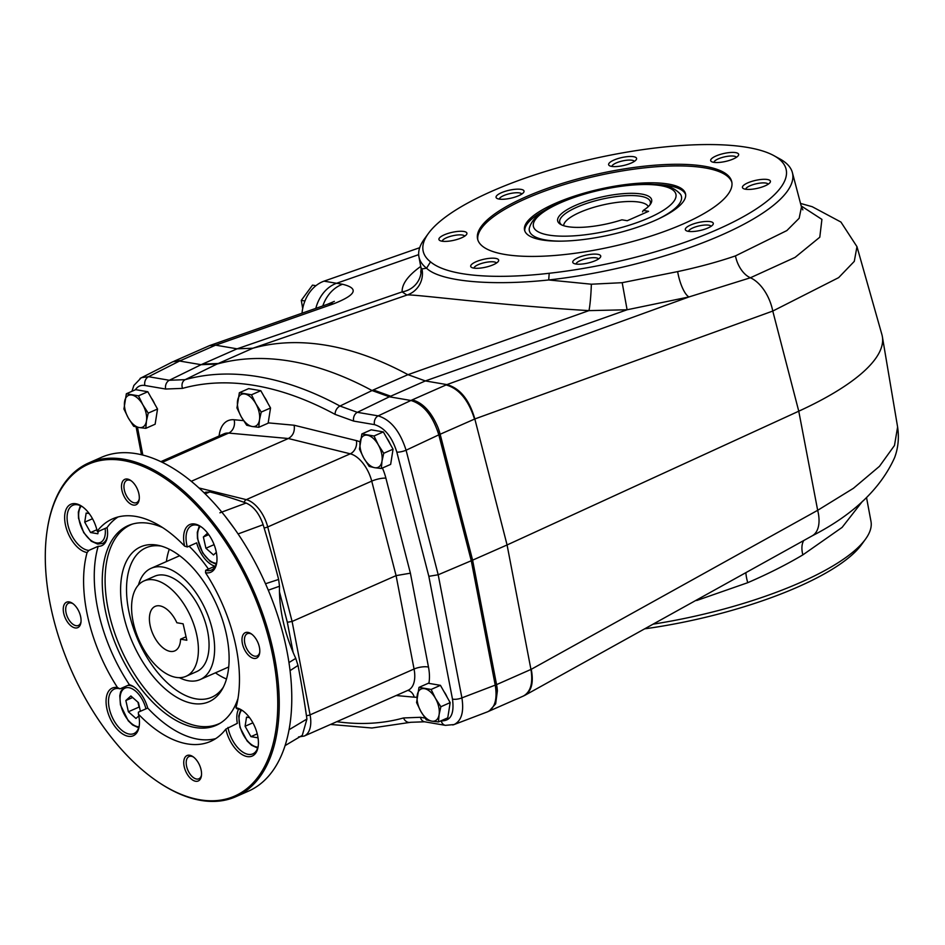 <?xml version="1.0" encoding="UTF-8"?>
<svg xmlns="http://www.w3.org/2000/svg" width="945" height="945" viewBox="0 0 945 945"><rect width="100%" height="100%" fill="white"/><g stroke="black" fill="none" stroke-linecap="round" stroke-linejoin="round"><path stroke-width="1.42" d="M497.377 690.889L496.562 684.617A34.741 18.912 66.2 0 1 497.377 690.889L495.652 703.836L489.191 711.089L523.4 696.028C530.641 691.953 533.157 683.093 530.948 669.45L507.075 544.958L472.606 560.149L440.146 434.228L472.606 560.149L471.271 560.739L438.811 434.818C432.822 415.729 423.514 404.283 410.886 400.467L389.364 396.794L357.364 412.327L378.177 415.871L412.221 399.877A34.741 18.912 -113.8 0 0 412.209 399.877L446.111 384.934C459.022 388.631 468.496 400.018 474.532 419.096L440.146 434.251A34.741 18.912 -113.8 0 0 438.078 427.742L440.146 434.228L406.09 450.222C400.007 431.18 390.698 419.734 378.177 415.871A6.946 5.481 -80.3 0 0 374.492 424.636C384.591 427.695 392.033 436.85 396.829 452.123L428.841 576.32L438.196 574.773L471.271 560.739L495.239 685.208C497.472 698.969 495.015 707.793 487.844 711.703L454.002 724.591C461.467 720.929 464.101 712.022 461.904 697.871L496.562 684.617L472.606 560.149L496.562 684.617L531.244 669.308C533.748 682.231 531.657 690.878 524.983 695.26L523.4 696.028M768.191 184.204A11.541 3.284 -12.7 0 0 758.339 183.365A11.541 3.284 -12.7 0 0 745.723 189.26M758.067 179.893A14.329 4.063 167.3 0 1 770.045 182.539A14.329 4.063 167.3 0 1 757.323 188.338A14.329 4.063 167.3 0 1 743.349 188.551A14.329 4.063 167.3 0 1 758.067 179.893M736.415 157.295A11.541 3.284 -12.7 0 0 734.1 156.161A11.541 3.284 -12.7 0 0 718.259 158.878A11.541 3.284 -12.7 0 0 713.959 162.363M715.991 155.996A14.329 4.063 167.3 0 1 732.21 152.405A14.329 4.063 167.3 0 1 738.269 155.641A14.329 4.063 167.3 0 1 725.547 161.441A14.329 4.063 167.3 0 1 711.573 161.654A14.329 4.063 167.3 0 1 715.991 155.996M634.367 161.382A11.541 3.284 -12.7 0 0 624.515 160.544A11.541 3.284 -12.7 0 0 611.982 166.072A11.541 3.284 -12.7 0 0 611.899 166.438M608.698 163.934A14.329 4.063 167.3 0 1 625.07 156.941A14.329 4.063 167.3 0 1 636.209 159.717A14.329 4.063 167.3 0 1 623.499 165.517A14.329 4.063 167.3 0 1 609.525 165.729A14.329 4.063 167.3 0 1 608.698 163.934M521.805 194.044A11.541 3.284 -12.7 0 0 514.836 192.839A11.541 3.284 -12.7 0 0 503.638 195.627A11.541 3.284 -12.7 0 0 499.338 199.111M499.043 199.064A14.329 4.063 167.3 0 1 496.964 198.403A14.329 4.063 167.3 0 1 509.154 190.252A14.329 4.063 167.3 0 1 523.66 192.39A14.329 4.063 167.3 0 1 513.04 197.659A14.329 4.063 167.3 0 1 499.043 199.064M464.68 236.167A11.541 3.284 -12.7 0 0 453.387 235.612A11.541 3.284 -12.7 0 0 442.295 240.857A11.541 3.284 -12.7 0 0 442.213 241.235M451.273 240.81A14.329 4.063 167.3 0 1 439.838 240.526A14.329 4.063 167.3 0 1 452.029 232.364A14.329 4.063 167.3 0 1 466.535 234.502A14.329 4.063 167.3 0 1 451.273 240.81M493.361 264.718A14.329 4.063 167.3 0 1 471.602 267.423A14.329 4.063 167.3 0 1 483.793 259.273A14.329 4.063 167.3 0 1 498.298 261.399A14.329 4.063 167.3 0 1 493.361 264.718M496.456 263.064A11.541 3.284 -12.7 0 0 484.549 262.639A11.541 3.284 -12.7 0 0 473.988 268.132M600.654 256.78A14.329 4.063 167.3 0 1 600.358 257.323A14.329 4.063 167.3 0 1 587.636 263.123A14.329 4.063 167.3 0 1 573.662 263.336A14.329 4.063 167.3 0 1 585.014 255.386A14.329 4.063 167.3 0 1 600.654 256.78M598.504 258.989A11.541 3.284 -12.7 0 0 586.609 258.564A11.541 3.284 -12.7 0 0 576.048 264.045M173.845 361.333L209.601 345.587L215.578 345.161L237.089 348.823L201.096 364.687L179.574 361.025L172.9 361.722L140.049 378.437M237.089 348.823L252.906 348.221A486.332 264.789 -113.8 0 1 407.968 374.657L425.344 380.93L446.902 384.603L688.976 296.943L750.401 277.771L795.064 257.394L819.787 237.207L821.914 219.394L801.183 205.939M474.827 418.954L772.774 311.059L838.652 277.629L854.28 261.375L856.973 246.657L881.898 334.565A243.172 69.068 167.3 0 1 882.37 336.656A243.172 69.068 167.3 0 1 798.761 411.193L507.075 544.958L474.827 418.954C469.299 399.688 459.991 388.241 446.902 384.603M135.371 389.801C137.616 386.292 140.77 384.863 144.857 385.477A6.946 5.481 -80.3 0 1 148.542 376.712L169.344 380.268L201.096 364.687L216.925 364.085A486.332 264.789 66.2 0 1 371.987 390.521L389.364 396.794L425.344 380.93L627.102 309.771L588.959 310.621C494.66 304.999 409.87 293.529 406.941 295.076L402.133 291.887A22.585 21.877 176.9 0 0 421.139 269.065L420.95 267.636L421.954 268.923L426.573 268.215C439.897 281.362 490.219 286.181 548.702 279.968A191.422 54.373 -12.7 0 0 792.382 172.592A191.422 54.373 -12.7 0 0 779.838 158.902L773.849 155.618A186.035 52.837 167.3 0 1 737.419 219.901A186.035 52.837 167.3 0 1 549.21 273.27L548.702 279.968L591.357 284.209L622.188 282.685L677.648 271.605C698.887 267.057 718.165 261.824 735.47 255.894L786.866 230.568L799.151 218.271L801.466 207.014L802.848 209.861M421.954 268.923A22.585 22.491 89 0 1 406.941 295.076L252.906 348.221L216.925 364.085L185.185 379.654A484.868 263.998 -113.8 0 1 339.964 406.043L373.31 389.942A486.332 264.789 -113.8 0 0 373.31 389.931L390.698 396.203M315.819 308.377A34.741 27.417 99.7 0 1 336.656 283.252L418.67 254.654M524.983 695.26L812.216 535.827A34.741 19.054 61 0 0 817.673 510.312L853.406 488.317L879.476 466.31L894.478 445.485L897.608 427.01L882.37 336.656M531.244 669.308L817.673 510.312L798.761 411.193L772.774 311.059A34.741 20.424 -109.9 0 0 750.401 277.771A22.585 13.584 -110.6 0 1 735.47 255.894M336.656 283.252L342.574 284.268A34.741 27.417 99.7 0 0 322.777 305.944M342.574 284.268C359.242 288.379 356.265 294.887 333.632 303.806A34.741 19.656 -109.3 0 0 327.596 304.255L334.365 301.372M866.53 497.602L870.983 521.38A191.422 54.373 167.3 0 1 865.525 539.122A191.422 54.373 167.3 0 1 653.078 624.161M862.49 501.287L842.101 527.404L802.848 554.88C786.5 564.602 768.143 573.863 747.743 582.687L696.666 600.512M428.368 233.474L424.364 239.002A191.422 54.373 -12.7 0 0 418.918 256.757A191.422 54.373 -12.7 0 0 426.573 268.215L430.518 261.848A186.035 52.837 167.3 0 1 428.368 233.474A186.035 52.837 167.3 0 1 593.058 158.807A186.035 52.837 167.3 0 1 773.849 155.618M677.648 271.605A22.585 6.875 -103.9 0 0 688.976 296.943L627.102 309.771L622.188 282.685M407.992 374.669L588.959 310.621A22.585 1.855 93.1 0 0 591.357 284.209M747.743 582.687A22.585 6.013 68.4 0 1 745.889 572.646M644.655 628.838A186.035 52.837 -12.7 0 0 861.521 544.663L865.525 539.122M430.518 261.848C446.808 275.668 491.707 279.897 549.21 273.27M710.297 221.638A14.329 4.063 167.3 0 1 712.92 224.662A14.329 4.063 167.3 0 1 700.198 230.462A14.329 4.063 167.3 0 1 686.224 230.674A14.329 4.063 167.3 0 1 692.39 224.296A14.329 4.063 167.3 0 1 710.297 221.638M683.53 223.8A130.268 36.997 -12.7 0 0 731.749 181.712A130.268 36.997 -12.7 0 0 596.543 174.258A130.268 36.997 -12.7 0 0 477.591 238.99A130.268 36.997 -12.7 0 0 552.801 255.622A130.268 36.997 -12.7 0 0 683.53 223.8M541.709 239.888A82.498 23.436 167.3 0 1 524.558 230.119A82.498 23.436 167.3 0 1 599.886 189.118A82.498 23.436 167.3 0 1 685.527 193.843A82.498 23.436 167.3 0 1 633.894 228.406A82.498 23.436 167.3 0 1 541.709 239.888M731.902 182.539A130.268 36.997 -12.7 0 0 596.909 175.888A130.268 36.997 -12.7 0 0 477.804 239.794M711.065 226.316A11.541 3.284 -12.7 0 0 708.75 225.182A11.541 3.284 -12.7 0 0 696.241 226.67A11.541 3.284 -12.7 0 0 688.598 231.383M559.83 241.152A77.951 22.137 167.3 0 1 529.271 228.383C531.787 218.685 541.851 210.203 559.452 202.915C577.773 195.024 598.102 189.449 620.475 186.165C634.638 184.192 646.959 183.696 657.436 184.688C667.229 184.984 674.919 188.185 680.518 194.292A77.951 22.137 167.3 0 1 658.393 218.945M524.782 230.923A82.498 23.436 167.3 0 1 548.265 208.479M654.814 184.464A82.498 23.436 167.3 0 1 685.657 194.658M419.71 247.696L324.029 281.149A34.741 27.417 -80.3 0 0 302.022 313.208M418.67 254.63L391.903 263.986M302.707 308.495L301.29 300.368L304.928 300.994M315.937 285.697L312.511 285.118L301.29 300.368M383.741 453.281L381.993 461.136A17.364 9.462 66.2 0 1 374.716 467.704L369.2 466.428L363.778 458.03L359.466 449.147L361.876 433.932L371.184 429.821L383.327 431.9L374.019 435.999L378.331 444.882L383.741 453.281L393.061 449.182L383.327 431.9M361.876 433.932L374.019 435.999M381.343 468.496L374.716 467.704A17.364 9.462 66.2 0 1 363.778 458.03A17.364 9.462 66.2 0 1 360.116 441.776A17.364 9.462 66.2 0 1 367.392 435.208A17.364 9.462 66.2 0 1 378.331 444.882A17.364 9.462 66.2 0 1 381.993 461.136L381.343 468.496L390.651 464.385L393.061 449.182M386.8 438.067A15.108 8.233 66.2 0 1 390.049 443.831M440.866 706.73L439.106 714.574A17.364 9.462 66.2 0 1 431.83 721.153L426.313 719.866L420.891 711.467L416.58 702.584L418.989 687.381L428.298 683.27L440.441 685.338L431.133 689.448L435.444 698.331L440.866 706.73L450.174 702.619L440.441 685.338M418.989 687.381L431.133 689.448M438.456 721.945L431.83 721.153A17.364 9.462 66.2 0 1 420.891 711.467A17.364 9.462 66.2 0 1 417.229 695.225A17.364 9.462 66.2 0 1 424.506 688.657A17.364 9.462 66.2 0 1 435.444 698.331A17.364 9.462 66.2 0 1 439.106 714.574L438.456 721.945L447.765 717.834L450.174 702.619M443.914 691.504A15.108 8.233 66.2 0 1 447.162 697.28M148.223 413.119L146.463 420.974A17.364 9.462 66.2 0 1 139.187 427.542L133.67 426.266L128.26 417.867L123.937 408.984L126.346 393.77L135.667 389.659L147.81 391.738L138.49 395.837L142.801 404.72L148.223 413.119L157.531 409.02L147.81 391.738M126.346 393.77L138.49 395.837M145.813 428.333L139.187 427.542A17.364 9.462 66.2 0 1 128.26 417.867A17.364 9.462 66.2 0 1 124.598 401.613A17.364 9.462 66.2 0 1 131.875 395.045A17.364 9.462 66.2 0 1 142.801 404.72A17.364 9.462 66.2 0 1 146.463 420.974L145.813 428.333L155.134 424.222L157.531 409.02M151.271 397.904A15.108 8.233 66.2 0 1 154.531 403.669M261.222 412.079L259.473 419.934A17.364 9.462 66.2 0 1 252.197 426.502L246.68 425.226L241.258 416.828L236.947 407.945L239.357 392.73L248.665 388.619L260.808 390.698L251.488 394.797L255.811 403.68L261.222 412.079L270.542 407.98L260.808 390.698M239.357 392.73L251.488 394.797M258.812 427.294L252.197 426.502A17.364 9.462 66.2 0 1 241.258 416.828A17.364 9.462 66.2 0 1 237.597 400.574A17.364 9.462 66.2 0 1 244.873 394.006A17.364 9.462 66.2 0 1 255.811 403.68A17.364 9.462 66.2 0 1 259.473 419.934L258.812 427.294L268.132 423.183L270.542 407.98M264.281 396.865A15.108 8.233 66.2 0 1 267.529 402.629M333.632 303.806L215.578 345.161L179.574 361.025L148.542 376.712L141.313 377.681L133.883 385.442L131.934 391.313M452.749 724.969L454.002 724.591M191.292 481.3L288.343 438.515C293.056 435.799 294.994 431.369 294.143 425.238L356.395 440.606A38.213 20.802 66.2 0 1 360.092 441.929M160.886 461.644L224.178 433.755A27.795 15.132 66.2 0 1 228.655 433.082L288.343 438.515L350.264 453.813A27.795 15.132 66.2 0 1 371.728 481.123L396.085 575.623L414.064 669.025L310.078 714.857L292.099 621.456L396.085 575.623L410.402 573.178L428.487 667.087A38.213 20.802 66.2 0 1 428.876 683.365M428.841 576.32L452.478 699.087C454.462 713.877 450.718 721.13 441.244 720.846L441.02 720.811M356.395 440.606A10.419 8.056 -76.1 0 1 350.264 453.813L246.267 499.645A27.795 15.132 66.2 0 1 267.73 526.956L292.099 621.456L287.327 622.271L279.46 591.783M643.261 210.416L648.565 211.314L627.232 220.717L621.928 219.819A48.171 13.679 -12.7 0 1 560.68 224.426A48.171 13.679 -12.7 0 1 601.67 197.009A48.171 13.679 -12.7 0 1 650.443 204.191A48.171 13.679 -12.7 0 1 643.261 210.416L642.517 211.845M648.27 206.636A43.423 12.332 -12.7 0 0 603.43 204.817A43.423 12.332 -12.7 0 0 563.692 225.701M649.723 205.136A46.435 13.183 -12.7 0 0 650.16 204.12A46.435 13.183 -12.7 0 0 602.142 199.111A46.435 13.183 -12.7 0 0 560.905 224.237A46.435 13.183 -12.7 0 0 561.743 224.957M107.057 527.582L97.725 531.692L97.193 531.196A121.586 66.197 66.2 0 1 112.49 518.899A121.586 66.197 66.2 0 1 184.618 546.104L187.323 546.978L196.654 542.855A24.322 13.242 -113.8 0 0 214.987 566.197L205.656 570.308L205.526 572.717A121.586 66.197 66.2 0 1 235.966 707.793A26.058 14.187 66.2 0 1 242.144 710.356A26.058 14.187 66.2 0 1 258.139 746.621A26.058 14.187 66.2 0 1 242.841 754.996A26.058 14.187 66.2 0 1 225.855 729.103A121.586 66.197 66.2 0 1 210.558 741.412A121.586 66.197 66.2 0 1 138.442 714.196L138.395 712.164L147.727 708.053A24.322 13.242 -113.8 0 0 129.394 684.712L120.062 688.834L117.534 687.594A121.586 66.197 66.2 0 1 87.094 552.518L88.865 550.392L98.197 546.281A24.322 13.242 -113.8 0 0 101.812 545.655A24.322 13.242 -113.8 0 0 107.057 527.582A121.586 66.197 66.2 0 1 118.007 516.974M129.394 684.712A121.586 66.197 66.2 0 1 98.197 546.281M120.062 688.834A24.322 13.242 -113.8 0 0 114.286 689.082A24.322 13.242 -113.8 0 0 109.372 708.821A24.322 13.242 -113.8 0 0 133.895 733.58A24.322 13.242 -113.8 0 0 139.281 725.536M138.442 714.196A26.058 14.187 66.2 0 1 139.175 726.339A26.058 14.187 66.2 0 1 122.484 733.875A26.058 14.187 66.2 0 1 106.253 704.816A26.058 14.187 66.2 0 1 117.534 687.594M82.428 506.721A24.322 13.242 -113.8 0 0 77.549 504.772A24.322 13.242 -113.8 0 0 72.859 505.268A24.322 13.242 -113.8 0 0 69.339 529.791A24.322 13.242 -113.8 0 0 88.865 550.392M87.094 552.518A26.058 14.187 66.2 0 1 64.851 521.286A26.058 14.187 66.2 0 1 81.766 506.26A26.058 14.187 66.2 0 1 97.193 531.196M235.966 707.793L236.852 708.75A24.322 13.242 -113.8 0 1 242.806 710.805M201.391 527.003A24.322 13.242 -113.8 0 0 191.823 525.55A24.322 13.242 -113.8 0 0 187.323 546.978M205.656 570.308A24.322 13.242 -113.8 0 0 211.432 570.059A24.322 13.242 -113.8 0 0 216.818 562.015M184.618 546.104A26.058 14.187 66.2 0 1 200.73 526.542A26.058 14.187 66.2 0 1 216.712 562.818A26.058 14.187 66.2 0 1 205.526 572.717M199.749 799.765A181.334 98.729 -113.8 0 0 276.235 677.789A181.334 98.729 -113.8 0 0 162.788 476.941A181.334 98.729 -113.8 0 0 47.25 529.779A181.334 98.729 -113.8 0 0 158.512 782.224A181.334 98.729 -113.8 0 0 199.749 799.765M69.221 601.918A13.891 7.56 66.2 0 1 72.387 603.264A13.891 7.56 66.2 0 1 80.916 622.601A13.891 7.56 66.2 0 1 72.056 626.653A13.891 7.56 66.2 0 1 63.362 611.261A13.891 7.56 66.2 0 1 69.221 601.918M138.82 493.491A13.891 7.56 66.2 0 1 139.163 499.751A13.891 7.56 66.2 0 1 129.241 503.023A13.891 7.56 66.2 0 1 121.527 485.517A13.891 7.56 66.2 0 1 130.634 480.403A13.891 7.56 66.2 0 1 138.82 493.491M253.827 658.393A13.891 7.56 66.2 0 1 242.097 641.655A13.891 7.56 66.2 0 1 251.134 633.741A13.891 7.56 66.2 0 1 259.651 653.089A13.891 7.56 66.2 0 1 253.827 658.393M184.24 766.82A13.891 7.56 66.2 0 1 192.874 756.602A13.891 7.56 66.2 0 1 201.403 775.939A13.891 7.56 66.2 0 1 193.323 780.44A13.891 7.56 66.2 0 1 184.24 766.82M158.914 782.484A182.373 99.296 -113.8 0 0 159.303 782.743A182.373 99.296 -113.8 0 0 200.765 800.391A182.373 99.296 -113.8 0 0 235.884 796.682L248.417 791.166A182.373 99.296 -113.8 0 0 265.722 584.234A182.373 99.296 -113.8 0 0 101.304 457.392L88.771 462.92A182.373 99.296 -113.8 0 0 47.392 528.846A182.373 99.296 -113.8 0 0 47.321 529.318M265.51 583.75L278.645 579.439A798.501 434.759 -113.8 0 0 263.135 524.711L238.636 533.736M289.016 729.753L306.924 719.039A798.501 434.759 -113.8 0 0 298.029 665.445L290.044 670.631M219.89 512.804L246.102 503.047A798.501 434.759 -113.8 0 0 209.908 491.955L205.136 493.786M288.946 662.575L295.75 658.381L298.029 665.445M278.645 579.439L279.496 586.254L268.274 590.188M279.496 586.254A105.793 57.598 -113.8 0 0 295.75 658.381M306.924 719.039L302.282 735.364L285.047 745.64M246.102 503.047C253.626 506.343 259.308 513.572 263.135 524.711M234.643 528.952L224.815 515.793M205.667 492.298L209.908 491.955M223.433 687.003A81.636 44.45 66.2 0 1 211.786 697.221A81.636 44.45 66.2 0 1 196.064 698.875A81.636 44.45 66.2 0 1 133.127 627.338A81.636 44.45 66.2 0 1 145.932 547.816A81.636 44.45 66.2 0 1 161.323 546.104M169.297 549.246A81.636 44.45 -113.8 0 0 166.391 561.578M215.425 672.828A81.636 44.45 -113.8 0 0 226.493 679.006M192.697 703.446A84.648 46.081 -113.8 0 0 222.311 689.118A84.648 46.081 -113.8 0 0 217.031 605.698A84.648 46.081 -113.8 0 0 159.008 545.501A84.648 46.081 -113.8 0 0 123.287 614.014A84.648 46.081 -113.8 0 0 192.697 703.446M235.884 796.682A182.373 99.296 -113.8 0 0 253.189 589.751A182.373 99.296 -113.8 0 0 88.771 462.92M215.708 738.624A121.586 66.197 66.2 0 1 147.727 708.053M225.855 729.103L237.325 723.327A24.322 13.242 -113.8 0 1 238.66 709.022M162.646 527.605A109.124 59.417 -113.8 0 0 131.343 524.404A109.124 59.417 -113.8 0 0 110.128 628.98A109.124 59.417 -113.8 0 0 195.19 727.52A109.124 59.417 -113.8 0 0 219.216 723.787A109.124 59.417 -113.8 0 0 237.975 698.509M208.432 569.079A109.124 59.417 -113.8 0 0 189.095 546.198M132.737 523.979A108.817 59.251 -113.8 0 0 113.365 629.051A108.817 59.251 -113.8 0 0 197.8 726.067A108.817 59.251 -113.8 0 0 220.468 723.031M227.993 727.437A24.322 13.242 -113.8 0 0 248.169 754.358A24.322 13.242 -113.8 0 0 252.858 753.862A24.322 13.242 -113.8 0 0 258.245 745.829M193.548 757.075A12.155 6.615 -113.8 0 0 189.071 756.532A12.155 6.615 -113.8 0 0 186.626 766.407A12.155 6.615 -113.8 0 0 196.548 779.034A12.155 6.615 -113.8 0 0 198.887 778.786A12.155 6.615 -113.8 0 0 201.498 775.124M251.807 634.225A12.155 6.615 -113.8 0 0 247.33 633.682A12.155 6.615 -113.8 0 0 245.416 645.529A12.155 6.615 -113.8 0 0 254.796 656.184A12.155 6.615 -113.8 0 0 257.135 655.936A12.155 6.615 -113.8 0 0 259.757 652.263M131.308 480.887A12.155 6.615 -113.8 0 0 126.831 480.343A12.155 6.615 -113.8 0 0 124.374 490.219A12.155 6.615 -113.8 0 0 136.647 502.598A12.155 6.615 -113.8 0 0 139.258 498.925M73.06 603.749A12.155 6.615 -113.8 0 0 70.922 602.957A12.155 6.615 -113.8 0 0 68.583 603.205A12.155 6.615 -113.8 0 0 66.682 615.041A12.155 6.615 -113.8 0 0 76.049 625.696A12.155 6.615 -113.8 0 0 78.388 625.448A12.155 6.615 -113.8 0 0 81.01 621.786M140.403 711.278L138.466 702.667L130.882 695.957L125.85 700.517L128.378 711.762L135.962 718.472L138.797 715.908M132.643 697.516L125.85 700.517M137.958 702.218L139.045 707.073L128.378 711.762M249.586 717.645L246.539 717.137L245.098 726.256L250.933 736.627L258.044 737.844M252.894 722.819L245.098 726.256M257.241 733.852L250.933 736.627M207.628 533.145L203.376 536.984L205.915 548.242L213.499 554.951L216.334 552.388M208.727 534.634L203.376 536.984M214.09 544.639L205.915 548.242M89.196 513.56L86.16 513.04L84.719 522.16L90.555 532.531L97.843 533.771L98.197 531.48M92.515 518.734L84.719 522.16M96.862 529.755L90.555 532.531M186.826 640.249L183.117 623.818L176.869 622.743A24.322 13.242 -113.8 0 0 155.181 606.371A24.322 13.242 -113.8 0 0 152.877 633.965A24.322 13.242 -113.8 0 0 174.801 650.881A24.322 13.242 -113.8 0 0 180.566 639.186L186.826 640.249M186.035 636.776L180.566 639.186M186.011 676.313L196.678 671.611A52.105 28.374 -113.8 0 0 201.616 612.49A52.105 28.374 -113.8 0 0 154.637 576.249L143.971 580.951A52.105 28.374 -113.8 0 0 133.446 623.251A52.105 28.374 -113.8 0 0 186.011 676.313A52.105 28.374 -113.8 0 0 190.949 617.179A52.105 28.374 -113.8 0 0 143.971 580.951M179.349 677.659A60.787 33.099 -113.8 0 0 200.175 679.549A60.787 33.099 -113.8 0 0 205.939 610.576A60.787 33.099 -113.8 0 0 151.141 568.299A60.787 33.099 -113.8 0 0 138.478 584.943M180.908 360.435L172.911 361.746M446.111 384.934L446.855 384.591M407.968 374.657L373.31 389.931M412.221 399.877C422.805 402.653 431.428 411.937 438.078 427.742M202.431 364.108L218.26 363.494M237.112 348.823L402.133 291.887C401.826 284.043 408.051 275.538 420.808 266.372M803.782 540.505A22.585 12.746 -119.3 0 0 802.848 554.88M336.562 283.287L324.029 281.149M387.19 438.752A15.463 8.422 66.2 0 1 389.564 442.981M444.304 692.189A15.463 8.422 66.2 0 1 446.69 696.43M151.661 398.589A15.463 8.422 66.2 0 1 154.047 402.818M264.671 397.55A15.463 8.422 66.2 0 1 267.045 401.779M396.829 452.123A6.946 1.689 -14.5 0 0 406.09 450.222L438.196 574.773L461.904 697.871A6.946 2.256 169.1 0 1 452.478 699.087M353.69 421.092L335.121 414.394A6.946 4.772 -61.6 0 1 339.964 406.043L357.364 412.327A6.946 5.481 -80.3 0 0 353.69 421.092L374.492 424.636M182.562 388.371L165.659 389.033A6.946 5.481 -80.3 0 1 169.344 380.268L185.185 379.654A6.946 5.812 -105.6 0 0 182.562 388.371A477.934 260.218 66.2 0 1 335.121 414.394M382.406 468.023A38.213 20.802 66.2 0 1 385.903 478.17A10.419 2.528 -14.5 0 0 371.728 481.123L267.73 526.956A3.473 0.839 -14.5 0 1 264.116 527.912M219.11 435.988A38.213 20.802 66.2 0 1 234.124 419.757A10.419 8.363 -84.8 0 1 228.655 433.082L162.292 462.329M306.44 715.625A3.473 1.134 169.1 0 0 310.078 714.857A27.795 15.132 66.2 0 1 304.184 736.06L408.169 690.228A27.795 15.132 66.2 0 0 414.064 669.025A10.419 3.39 169.1 0 1 428.487 667.087M385.903 478.17L410.402 573.178M416.969 697.15A38.213 20.802 66.2 0 1 414.217 697.174L396.156 695.532M234.124 419.757L243.538 420.619M268.179 422.864L294.143 425.238M142.825 455.053L137.462 427.211M403.539 717.952L420.442 717.29A6.946 5.481 -80.3 0 0 424.6 721.791L410.732 722.287A6.946 5.812 -105.6 0 1 403.539 717.952A477.934 260.218 66.2 0 1 336.81 721.685M425.049 718.082L420.442 717.29M144.857 385.477L165.659 389.033M244.247 502.386A3.473 2.681 -76.1 0 1 246.267 499.645L199.005 487.974M424.6 721.791L445.402 725.347A6.946 5.481 -80.3 0 1 441.244 720.846M407.767 690.405A10.419 8.363 -84.8 0 1 414.217 697.174M293.127 652.404L287.327 622.271M560.456 202.809A73.037 20.743 167.3 0 1 675.332 192.721A73.037 20.743 167.3 0 1 578.234 235.518A73.037 20.743 167.3 0 1 560.456 202.809M138.986 726.823A20.837 11.352 66.2 0 1 120.806 705.064A20.837 11.352 66.2 0 1 128.863 687.688A20.837 11.352 66.2 0 1 145.92 708.845M127.811 685.409A22.585 12.297 66.2 0 1 134.497 687.287M257.95 747.117A20.837 11.352 66.2 0 1 256.78 746.999A20.837 11.352 66.2 0 1 241.613 731.17A20.837 11.352 66.2 0 1 241.66 710.168M216.523 563.303A20.837 11.352 66.2 0 1 200.576 548.265A20.837 11.352 66.2 0 1 200.234 526.353M105.131 528.432A20.837 11.352 66.2 0 1 88.995 538.756A20.837 11.352 66.2 0 1 81.282 506.071M107.435 536.063A22.585 12.297 66.2 0 1 102.438 543.481L105.604 542.087M812.216 535.827C853.111 514.824 880.575 488.754 894.631 457.593C898.211 447.906 899.203 437.712 897.596 427.01M800.509 203.423L812.204 206.707L840.932 222.051L856.961 246.645M209.601 345.587L327.596 304.255M418.918 256.757L420.95 267.636M792.382 172.592L801.466 207.014M420.714 272.16L421.139 269.065M390.261 444.209L386.576 437.653M447.375 697.658L443.689 691.102M154.744 404.047L151.046 397.491M267.742 403.007L264.045 396.451M445.402 725.347L453.954 724.567M410.732 722.287L371.905 728.004L330.537 724.449M136.115 426.916L141.466 454.722M487.844 711.668L489.179 711.077M298.549 736.935L304.184 736.06M206.152 492.085L204.167 492.841M158.512 782.224L159.303 782.743M47.25 529.779L47.392 528.846M123.606 687.263L120.629 691.858L119.791 695.756L120.44 704.864L128.237 720.787L132.643 724.992L138.691 727.804M240.739 709.73L238.742 716.038L239.995 727.437L247.106 740.963L251.559 745.239L257.642 748.086M216.216 564.283L210.215 561.495L202.655 552.872L197.47 538.508L197.304 532.33L199.312 525.916M102.438 543.481L97.666 544.06L91.263 541.213L83.692 532.59L78.506 518.214L78.352 512.048L80.349 505.634M179.68 555.719L151.141 568.299M228.714 666.969L200.175 679.549"/></g></svg>
